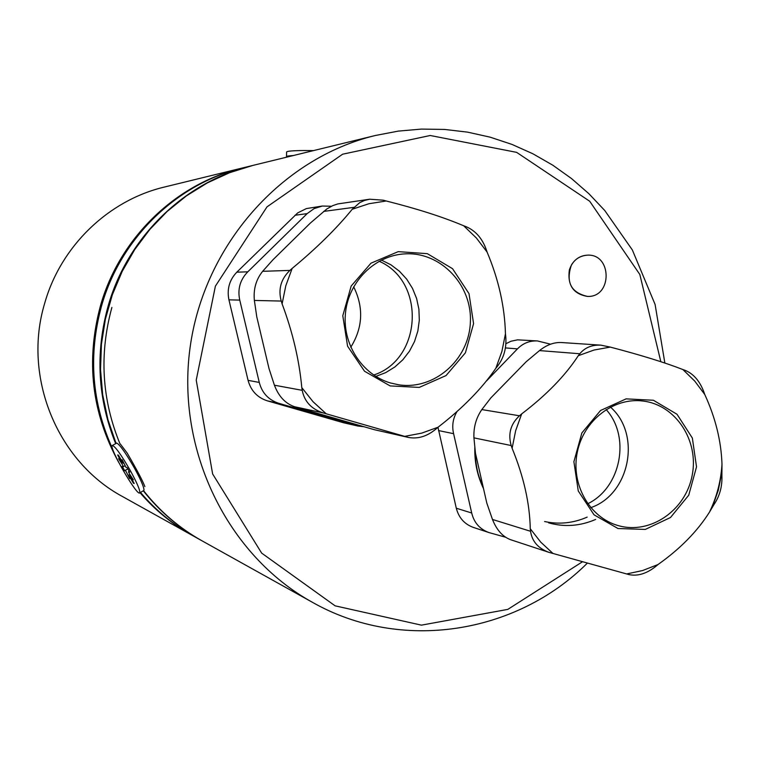 <?xml version="1.0" encoding="UTF-8"?>
<svg xmlns="http://www.w3.org/2000/svg" width="760" height="760" viewBox="0 0 760 760"><rect width="100%" height="100%" fill="white"/><g stroke="black" fill="none" stroke-linecap="round" stroke-linejoin="round"><path stroke-width="1.14" d="M118.569 462.147C91.751 413.022 85.69 361 100.377 306.062C119.434 238.041 175.864 183.692 241.48 168.207L242.259 168.017M192.631 535.591L191.928 535.202C172.273 524.219 154.974 510.045 140.02 492.689M241.48 168.207L164.474 187.026C108.566 200.241 60.781 246.069 44.688 303.287C22.354 376.817 57.257 461.605 122.664 496.631L191.928 535.202M111.891 307.439C99.104 354.16 101.811 399.665 120.023 443.954M115.644 443.565C97.707 399 95.162 353.295 108.015 306.441C127.471 236.939 185.079 181.421 252.016 165.632L252.424 165.537M201.77 540.683L201.409 540.483C178.961 527.924 159.59 511.356 143.288 490.798M252.016 165.632L243.038 167.827C177.222 183.359 120.612 237.88 101.498 306.118C88.084 355.442 91.808 403.075 112.67 449.027M140.486 492.413C155.648 510.245 173.261 524.761 193.325 535.981L201.409 540.483M120.365 444.049L127.157 453.026C136.714 469.499 142.623 480.681 144.875 486.581M143.545 490.647C159.942 511.461 179.474 528.209 202.131 540.883L312.274 602.224C227.686 555.465 176.054 450.756 190.009 348.099C203.784 245.413 281.342 158.156 375.288 135.508L252.833 165.433L229.624 172.691L207.385 182.875L186.447 195.852L167.162 211.441L149.843 229.406L134.776 249.489L122.208 271.358L112.366 294.69L105.403 319.095L101.431 344.185L100.529 369.569L102.695 394.82L107.901 419.539L116.043 443.337M571.415 265.002C575.13 258.932 580.346 255.655 587.062 255.179C612.199 253.251 612.598 297.597 587.461 296.419C570.959 292.609 565.62 282.14 571.415 265.002M313.462 150.613L303.858 150.527C292.41 150.641 286.662 151.155 286.606 152.057L286.51 156.55M293.331 155.534C288.524 155.819 286.254 156.218 286.501 156.74M122.474 464.721L123.424 466.668L122.208 466.327L124.611 470.63L125.799 470.981L129.694 478.638L128.696 475.171L133.418 483.227L134.216 483.483L130.482 476.795L130.226 475.788L133.342 479.798L129.409 473.746L128.459 471.789L129.713 472.15L127.281 467.78L126.065 467.438L122.123 459.676L123.148 463.239L118.418 455.145L117.657 454.955L121.913 462.897L118.588 458.736L122.474 464.721M130.255 470.478C137.189 483.189 140.343 490.656 139.716 492.86C137.465 496.964 108.727 447.431 112.233 445.512C114.883 445.92 120.897 454.242 130.255 470.478M112.404 445.417L116.812 443.07C120.165 445.113 126.036 453.445 134.425 468.074C140.581 479.322 143.773 486.6 144.001 489.906L143.63 490.599M133.418 483.227L133.788 482.724M124.611 470.63L127.918 468.939M569.354 269.942C572.365 260.965 578.265 256.044 587.062 255.179C612.199 253.251 612.598 297.597 587.461 296.419C573.363 294.025 567.331 285.199 569.354 269.942M408.367 437.427L374.319 429.695L294.566 406.733C285.342 403.541 278.625 396.359 274.417 385.206L269.03 368.647L256.766 316.797L254.372 300.438C253.289 289.227 256.044 279.519 262.647 271.32L272.973 259.758L310.298 223.117L326.857 208.943L332.776 205.627L337.801 203.927L369.692 199.215L364.486 200.469L359.765 202.625L352.241 209.247C336.613 228.456 316.578 248.178 292.153 268.423L289.93 270.398C280.934 278.996 278.036 289.218 281.238 301.065L282.102 303.848C292.714 332.281 299.278 360.202 301.796 387.609L302.224 390.327C304.427 401.603 311.467 409.146 323.342 412.965L408.367 437.427C417.81 439.204 426.968 436.43 435.841 429.134L438.035 427.234C462.612 408.262 481.878 388.616 495.833 368.286L497.429 366.32C503.918 357.817 506.692 347.88 505.751 336.519L505.447 333.849C504.754 306.745 498.626 279.481 487.075 252.044L486.172 249.356C482.077 238.136 475.332 230.555 465.947 226.623L463.704 225.786C443.004 217.027 417.183 208.762 386.241 200.991L383.401 200.203L369.702 199.215M353.656 286.795C363.85 307.486 362.881 327.645 350.769 347.253M343.377 422.712L358.007 426.056L343.377 422.712L267.292 400.824C257.336 397.575 250.923 390.754 248.073 380.361L228.931 299.839C226.784 289.17 229.406 279.955 236.806 272.184L297.73 212.876L306.375 208.582L322.325 206.036L314.117 208.601L307.154 213.626L294.937 215.27M236.806 272.184L247.798 271.814L307.154 213.626M248.073 380.361L259.274 382.423L239.751 300.095L228.931 299.839M356.544 425.685L278.892 403.341L267.292 400.824M358.007 426.056L363.622 426.692M331.436 206.255L322.325 206.036M247.798 271.814C240.093 279.756 237.414 289.18 239.751 300.095M259.274 382.423C262.029 393.005 268.565 399.978 278.892 403.341M379.135 261.25C426.008 281.476 422.19 359.404 373.663 375.031M381.416 260.062L390.934 264.812L399.475 271.272L406.742 279.224L412.509 288.401L416.613 298.509L418.902 309.225L419.311 320.207L417.838 331.084L414.523 341.525L409.469 351.196L402.847 359.774L394.849 366.985L385.748 372.599L375.82 376.418M438.035 427.234L421.676 433.143L404.633 436.373M326.202 413.772L313.034 401.707L301.796 387.609M282.102 303.848L285.808 285.731L292.153 268.423M352.241 209.247L368.961 203.727L386.241 200.991M505.447 333.849L501.894 351.443L495.833 368.286M390.146 385.918L364.524 371.231L347.577 346.18L342.788 315.733L351.167 286.055L370.994 263.169L398.212 251.645L427.32 253.659L452.542 268.679L469.005 293.635L473.575 323.608L465.405 352.801L446.063 375.563L419.235 387.41L390.146 385.918M463.704 225.786L476.368 237.984L487.075 252.044M390.507 382.983L398.667 384.788C434.159 390.345 468.853 359.936 470.345 322.61C472.53 285.323 440.933 251.674 404.994 253.869C375.288 255.284 348.945 280.991 345.553 312.293C341.933 343.567 361.893 374.709 390.507 382.983M548.919 552.339L510.416 539.638C502.597 536.645 496.622 529.919 492.48 519.46L486.818 503.13L475.465 453.216L473.936 437.865C473.452 427.358 476.092 417.924 481.83 409.573L490.931 397.803L526.205 361.722L539.495 350.588C546.506 344.992 553.688 342.294 561.032 342.503L600.78 345.144C591.831 344.755 584.848 347.624 579.823 353.751L578.293 355.69C565.297 375.639 546.431 395.038 521.673 413.905L519.489 415.786C510.615 423.994 507.861 433.912 511.204 445.541L512.107 448.267C523.716 476.596 529.767 503.424 530.261 528.732L530.547 531.278C532.038 541.367 538.165 548.387 548.919 552.339L628.653 574.512C637.459 576.479 646.522 573.753 655.842 566.352L658.008 564.538C680.172 548.853 697.338 531.373 709.498 512.088L713.963 504.592C719.73 496.014 722.37 486.372 721.895 475.655L721.99 464.293C721.221 441.047 715.483 417.781 704.757 394.487L703.827 391.837C699.646 380.836 693.348 373.644 684.912 370.262L682.908 369.559C665.19 362.615 640.975 355.119 610.242 347.082L600.78 345.144M486.428 381.045L517.465 348.859L505.428 347.918M456.294 508.221L471.703 513C474.041 522.69 479.798 529.207 488.975 532.57L473.271 527.383C464.455 524.153 458.793 517.769 456.294 508.221L437.969 427.291M471.703 513L453.596 433.675L438.52 430.568M505.505 537.206L488.975 532.57M517.465 348.859C523.032 343.216 529.711 340.575 537.529 340.945L550.553 344.185M505.903 343.719L511.005 341.231L517.579 339.844L537.529 340.945M483.531 488.661C477.451 476.045 474.544 462.565 474.8 448.2L474.82 447.697M493.449 395.219L507.195 381.159M456.94 411.663C452.922 418.541 451.801 425.885 453.596 433.675M483.075 486.675C481.184 481.099 476.026 475.484 474.8 448.2M606.138 409.526C630.914 436.895 620.967 487.844 587.708 503.756M595.64 519.441C580.07 526.158 564.385 527.288 548.596 522.832M587.157 517.123C573.249 523.184 559.065 524.647 544.587 521.521M610.413 407.065C641.658 434.188 629.917 494.447 590.739 507.661M658.008 564.538L642.628 570.532L626.601 573.961M553.052 553.536L540.74 542.136L530.261 528.732M512.107 448.267L515.65 430.711L521.673 413.905M578.293 355.69L594.006 350.047L610.242 347.082M721.715 473.147L718.304 490.2L712.547 506.568M618.013 528.523L594.054 514.833L578.265 490.979L573.895 461.709L581.865 432.943L600.552 410.495L626.116 398.867L653.4 400.254L677.008 414.266L692.35 438.035L696.521 466.868L688.74 495.188L670.5 517.503L645.297 529.425L618.013 528.523M682.908 369.559L694.754 381.102L704.757 394.487M618.203 525.587L618.754 525.739C650.522 534.679 685.672 510.321 692.151 475.494C699.209 440.781 675.82 404.899 643.112 401.052C613.672 397.119 583.49 420.432 577.258 452.399C570.674 484.291 589.522 517.674 618.203 525.587M660.829 361.694L639.825 274.474L589.703 201.248L516.639 152.361L430.217 135.498L342.608 154.214L266.998 206.862L215.384 286.168L196.232 380.104L212.629 473.945L261.649 553.1L335.103 605.834L421.42 625.147L507.803 609.387L582.322 561.868M323.342 412.965L294.566 406.733M374.319 429.695L406.923 437.057M281.238 301.065L254.372 300.438M274.417 385.206L302.224 390.327M353.96 207.347L323.665 211.413M262.647 271.32L289.93 270.398M511.204 445.541L473.936 437.865M492.48 519.46L530.547 531.278M579.823 353.751L539.495 350.588M481.83 409.573L519.489 415.786M312.274 602.224C401.014 652.697 516.116 634.077 587.242 563.245M375.288 135.508L398.287 131.109L421.486 129.086L444.666 129.438L467.609 132.145L490.086 137.151L511.917 144.391L532.883 153.776L552.814 165.214L571.539 178.571L588.895 193.714L604.741 210.491L632.348 249.954L655.101 304.475L664.857 363.023M139.716 492.86L143.82 490.485M128.459 471.789L129.248 471.314M128.696 475.171L129.836 474.401M121.913 462.897L122.588 462.574M123.424 466.668L124.963 465.804M123.148 463.239L123.652 462.992M709.498 512.088C716.784 496.973 720.945 481.042 721.981 464.293"/></g></svg>
